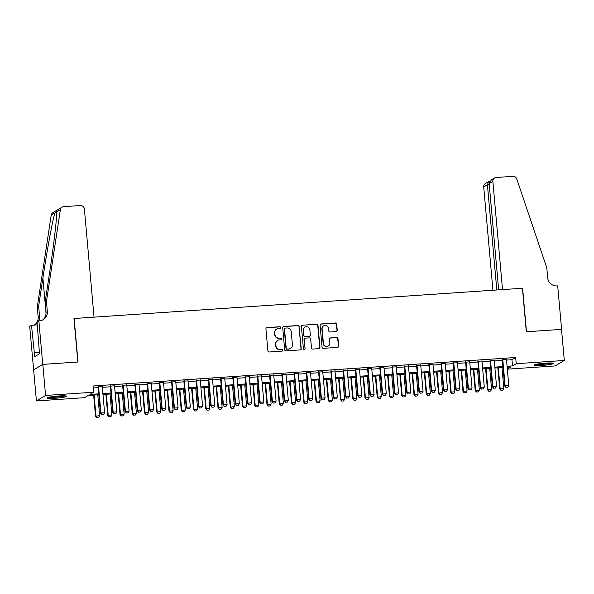 <?xml version="1.0" encoding="UTF-8"?>
<svg xmlns="http://www.w3.org/2000/svg" width="594" height="594" viewBox="0 0 594 594"><rect width="100%" height="100%" fill="white"/><g stroke="black" fill="none" stroke-linecap="round" stroke-linejoin="round"><path stroke-width="0.89" d="M280.724 327.532A0.861 0.839 59.1 0 0 279.811 326.737L267.033 327.598A1.233 1.195 59.1 0 0 265.941 328.898L267.901 350.861A1.233 1.195 59.1 0 0 269.208 351.997L281.987 351.136A0.861 0.839 59.1 0 0 282.751 350.23A0.861 0.839 59.1 0 0 281.831 349.428L280.182 349.539A3.943 3.831 59.1 0 1 275.987 345.901L275.824 344.067A3.943 3.831 59.1 0 1 279.321 339.902L280.977 339.79A0.861 0.839 59.1 0 0 281.742 338.884A0.861 0.839 59.1 0 0 280.821 338.083L279.165 338.194A3.943 3.831 59.1 0 1 274.97 334.548L274.807 332.722A3.943 3.831 59.1 0 1 278.304 328.556L279.96 328.445A0.861 0.839 59.1 0 0 280.724 327.532M280.197 328.393A0.861 0.839 59.1 0 0 279.559 326.886L266.788 327.747A1.233 1.195 59.1 0 0 266.394 327.843M282.224 351.091A0.861 0.839 59.1 0 0 281.586 349.576L280.182 349.539M281.207 339.738A0.861 0.839 59.1 0 0 280.576 338.231L279.165 338.194M541.862 365.429A9.786 1.002 -5.1 0 1 534.051 365.147A9.786 1.002 -5.1 0 1 545.73 363.12A9.786 1.002 -5.1 0 1 553.541 363.409A9.786 1.002 -5.1 0 1 541.862 365.429M54.99 398.277A9.786 1.002 -5.1 0 1 47.178 397.987A9.786 1.002 -5.1 0 1 58.858 395.968A9.786 1.002 -5.1 0 1 66.669 396.25A9.786 1.002 -5.1 0 1 54.99 398.277M336.152 331.593A1.233 1.195 59.1 0 0 337.244 330.286L336.694 324.124A1.233 1.195 59.1 0 0 335.38 322.988L321.198 323.945A1.233 1.195 59.1 0 0 320.099 325.245L322.059 347.208A1.233 1.195 59.1 0 0 323.374 348.344L337.563 347.393A1.233 1.195 59.1 0 0 338.654 346.087L337.986 338.647A1.233 1.195 59.1 0 0 336.679 337.503L330.606 337.919A1.233 1.195 59.1 0 0 329.514 339.219L329.841 342.909A3.297 3.208 59.1 0 1 328.319 345.953A3.297 3.208 59.1 0 1 323.411 343.339L322.119 328.883A3.297 3.208 59.1 0 1 323.648 325.839A3.297 3.208 59.1 0 1 328.556 328.452L328.764 330.858A1.233 1.195 59.1 0 0 330.078 332.001L336.152 331.593M38.862 320.879L42.746 364.382L77.836 362.013L73.953 318.51L94.045 317.151L84.393 209.014A3.764 3.661 59.1 0 0 80.383 205.531L63.662 206.66A3.764 3.661 59.1 0 0 60.35 209.734L46.451 301.603L47.334 311.553A8.784 8.546 -120.9 0 1 39.538 320.834L37.066 321.948L39.494 353.757L34.712 356.623L31.497 325.282L29.7 326.358L33.643 369.862L42.805 364.374L78.022 362.006L74.139 318.495L522.43 288.253L526.314 331.764L561.523 329.388L564.3 360.461L555.138 365.941L507.335 369.164M42.805 364.374L45.582 395.456L93.659 392.211L89.939 394.431L98.745 393.837M506.526 360.075L511.954 359.712L515.674 357.491L93.102 385.996L93.659 392.211M515.674 357.491L516.223 363.706L564.3 360.461M299.302 326.648A1.233 1.195 59.1 0 0 297.995 325.512L283.806 326.47A1.233 1.195 59.1 0 0 282.714 327.769L284.675 349.732A1.233 1.195 59.1 0 0 285.981 350.868L300.17 349.911A1.233 1.195 59.1 0 0 301.262 348.611L299.057 326.797A1.233 1.195 59.1 0 0 297.743 325.661L283.561 326.618A1.233 1.195 59.1 0 0 283.16 326.715M302.502 325.208L316.691 324.25A1.233 1.195 59.1 0 1 317.998 325.386L319.958 347.349A1.233 1.195 59.1 0 1 318.867 348.648L312.793 349.064A1.233 1.195 59.1 0 1 311.486 347.921L310.684 339.018A1.233 1.195 59.1 0 0 309.377 337.875L305.346 338.149A1.233 1.195 59.1 0 0 304.254 339.449L305.086 348.723A0.861 0.839 59.1 0 1 304.685 349.517A0.861 0.839 59.1 0 1 303.4 348.834L301.41 326.507A1.233 1.195 59.1 0 1 302.502 325.208L316.691 324.25M102.265 386.657L98.129 386.939M114.516 385.833L110.373 386.115M126.767 385.009L122.624 385.283M139.011 384.177L134.875 384.459M151.262 383.353L147.119 383.635M163.513 382.529L159.37 382.803M175.757 381.704L171.614 381.979M188.008 380.873L183.865 381.155M200.252 380.049L196.117 380.331M212.504 379.224L208.36 379.499M224.755 378.393L220.612 378.675M236.999 377.569L232.855 377.851M249.25 376.745L245.107 377.019M261.494 375.92L257.358 376.195M273.745 375.089L269.602 375.371M285.996 374.265L281.853 374.547M298.24 373.44L294.104 373.715M310.491 372.609L306.348 372.891M322.735 371.785L318.599 372.067M334.986 370.96L330.843 371.235M347.238 370.136L343.094 370.411M359.481 369.305L355.346 369.587M371.733 368.48L367.589 368.763M383.984 367.656L379.841 367.931M396.228 366.825L392.085 367.107M408.479 366.001L404.336 366.283M420.723 365.176L416.587 365.459M432.974 364.352L428.831 364.627M445.225 363.521L441.082 363.803M457.469 362.696L453.326 362.979M469.72 361.872L465.577 362.147M481.964 361.041L477.828 361.323M494.215 360.216L490.072 360.499M93.28 387.956L98.188 387.622M102.331 387.347L110.439 386.798M114.575 386.516L122.683 385.974M126.826 385.692L134.935 385.142M139.078 384.867L147.178 384.318M151.322 384.036L159.43 383.494M163.573 383.212L171.681 382.67M175.817 382.388L183.925 381.838M188.068 381.563L196.176 381.014M200.319 380.732L208.42 380.19M212.563 379.908L220.671 379.358M224.814 379.083L232.922 378.534M237.058 378.252L245.166 377.71M249.309 377.428L257.417 376.886M261.56 376.603L269.669 376.054M273.804 375.779L281.912 375.23M286.056 374.948L294.164 374.406M298.307 374.123L306.407 373.574M310.551 373.299L318.659 372.75M322.802 372.475L330.91 371.926M335.046 371.644L343.154 371.102M347.297 370.819L355.405 370.27M359.548 369.995L367.649 369.446M371.792 369.164L379.9 368.622M384.043 368.339L392.151 367.79M396.287 367.515L404.395 366.966M408.538 366.691L416.646 366.142M420.79 365.859L428.89 365.317M433.033 365.035L441.142 364.486M445.285 364.211L453.393 363.662M457.529 363.38L465.637 362.837M469.78 362.555L477.888 362.006M482.031 361.731L490.139 361.182M494.275 360.907L502.383 360.358M506.467 359.392L502.324 359.674M33.643 369.862L36.42 400.935L45.582 395.456M98.827 394.75L88.209 395.47L84.489 397.69L36.42 400.935M507.321 369.03L510.773 366.966L507.165 367.211M503.021 367.486L494.913 368.035M490.77 368.31L482.662 368.859M478.526 369.141L470.418 369.683M466.275 369.965L458.167 370.515M454.024 370.79L445.923 371.339M441.78 371.621L433.672 372.163M429.529 372.445L421.421 372.987M417.285 373.27L409.177 373.819M405.034 374.094L396.926 374.643M392.783 374.925L384.674 375.467M380.539 375.75L372.431 376.299M368.287 376.574L360.179 377.123M356.044 377.405L347.936 377.947M343.792 378.23L335.684 378.772M331.541 379.054L323.433 379.603M319.297 379.878L311.189 380.427M307.046 380.709L298.938 381.251M294.795 381.534L286.694 382.083M282.551 382.358L274.443 382.907M270.3 383.182L262.192 383.731M258.056 384.014L249.948 384.556M245.805 384.838L237.697 385.387M233.553 385.662L225.453 386.211M221.31 386.494L213.201 387.036M209.058 387.318L200.95 387.867M196.814 388.142L188.706 388.691M184.563 388.966L176.455 389.516M172.312 389.798L164.204 390.34M160.068 390.622L151.96 391.171M147.817 391.446L139.709 391.995M135.573 392.278L127.465 392.82M123.322 393.102L115.214 393.651M111.071 393.926L102.962 394.475M507.083 366.29L512.511 365.926L516.223 363.706M102.881 393.562L110.989 393.013M115.132 392.731L123.24 392.189M127.383 391.906L135.491 391.357M139.627 391.082L147.735 390.533M151.878 390.251L159.986 389.709M164.122 389.426L172.23 388.884M176.373 388.602L184.482 388.053M188.625 387.778L196.733 387.229M200.869 386.946L208.977 386.404M213.12 386.122L221.228 385.573M225.371 385.298L233.472 384.749M237.615 384.474L245.723 383.924M249.866 383.642L257.974 383.1M262.11 382.818L270.218 382.269M274.361 381.994L282.469 381.445M286.612 381.162L294.713 380.62M298.856 380.338L306.964 379.789M311.108 379.514L319.216 378.965M323.351 378.69L331.459 378.14M335.603 377.858L343.711 377.316M347.854 377.034L355.962 376.485M360.098 376.21L368.206 375.66M372.349 375.378L380.457 374.836M384.593 374.554L392.701 374.012M396.844 373.73L404.952 373.181M409.095 372.906L417.203 372.356M421.339 372.074L429.447 371.532M433.59 371.25L441.698 370.701M445.842 370.426L453.942 369.876M458.085 369.594L466.193 369.052M470.337 368.77L478.445 368.228M482.58 367.946L490.689 367.396M494.832 367.122L502.94 366.572M511.954 359.712L512.511 365.926M276.633 329.076L276.388 329.224A3.943 3.831 59.1 0 0 274.562 332.87L274.807 332.722M278.92 338.342A3.943 3.831 59.1 0 1 274.725 334.697L274.562 332.87M277.643 340.429L277.398 340.577A3.943 3.831 59.1 0 0 275.571 344.216L275.824 344.067M279.93 349.688A3.943 3.831 59.1 0 1 275.735 346.042L275.571 344.216M300.564 349.814A1.233 1.195 59.1 0 0 301.017 348.76L299.057 326.797M285.283 328.088A0.861 0.839 59.1 0 0 284.519 328.994L286.234 348.277A0.861 0.839 59.1 0 0 287.154 349.072L288.899 348.953A3.943 3.831 59.1 0 0 292.397 344.787L291.216 331.615A3.943 3.831 59.1 0 0 287.021 327.97L285.283 328.088M284.912 328.2L284.667 328.348A0.861 0.839 59.1 0 0 284.266 329.143L284.519 328.994M290.57 348.433L290.325 348.581A3.943 3.831 59.1 0 1 288.647 349.101L286.909 349.22A0.861 0.839 59.1 0 1 285.989 348.426L284.266 329.143M319.26 348.552A1.233 1.195 59.1 0 0 319.713 347.497L317.753 325.534A1.233 1.195 59.1 0 0 316.439 324.398M304.826 338.313L304.581 338.461A1.233 1.195 59.1 0 0 304.009 339.597L305.086 348.723M304.551 349.584A0.861 0.839 59.1 0 0 304.833 348.871M309.86 329.774A3.297 3.208 59.1 0 0 304.96 327.16A3.297 3.208 59.1 0 0 303.43 330.205L303.883 335.298A1.233 1.195 59.1 0 0 305.197 336.442L309.222 336.167A1.233 1.195 59.1 0 0 310.32 334.868L309.86 329.774M304.96 327.16L304.707 327.309A3.297 3.208 59.1 0 0 303.185 330.353L303.43 330.205M309.749 336.004L309.496 336.152A1.233 1.195 59.1 0 1 308.977 336.315L304.952 336.59A1.233 1.195 59.1 0 1 303.638 335.447L303.185 330.353M302.249 325.356A1.233 1.195 59.1 0 0 301.856 325.453M323.648 325.839L323.396 325.987A3.297 3.208 59.1 0 0 321.874 329.031L322.119 328.883M328.319 345.953L328.074 346.102A3.297 3.208 59.1 0 1 323.166 343.488L321.874 329.031M337.956 347.29A1.233 1.195 59.1 0 0 338.409 346.235L337.741 338.795A1.233 1.195 59.1 0 0 336.434 337.652L330.361 338.068A1.233 1.195 59.1 0 0 329.967 338.164M336.546 331.489A1.233 1.195 59.1 0 0 336.998 330.435L336.449 324.272A1.233 1.195 59.1 0 0 335.135 323.136L320.946 324.094A1.233 1.195 59.1 0 0 320.552 324.19M93.637 395.107L95.523 416.208L99.644 415.696L97.78 394.824M96.77 417.649L98.678 417.478L96.77 417.649L95.523 416.208M94.104 395.069L95.968 415.941L96.844 417.604M99.644 415.696L98.678 417.478M101.797 414.642L103.638 414.515L101.797 414.642L100.921 412.979L100.475 413.246L98.099 386.612M102.242 386.33L104.596 412.726L100.921 412.979L98.567 386.583M103.638 414.515L104.596 412.726M100.475 413.246L101.723 414.686M64.479 395.819A8.465 0.869 -5.1 0 1 59.519 396.71A8.465 0.869 -5.1 0 1 49.257 397.178M53.037 396.54A7.841 0.802 174.9 0 0 59.266 396.05A7.841 0.802 174.9 0 0 60.64 395.864M48.463 397.364A9.719 0.995 174.9 0 0 59.92 396.799A9.719 0.995 174.9 0 0 65.288 395.864M551.351 362.971A8.465 0.869 -5.1 0 1 546.391 363.87A8.465 0.869 -5.1 0 1 536.13 364.33M539.909 363.699A7.841 0.802 174.9 0 0 546.138 363.201A7.841 0.802 174.9 0 0 547.512 363.016M535.335 364.523A9.719 0.995 174.9 0 0 546.792 363.959A9.719 0.995 174.9 0 0 552.16 363.023M46.451 301.603L45.092 302.42L49.354 274.25C53.497 247.282 56.979 217.842 56.727 211.902L56.727 211.1L54.811 213.046C52.532 220.5 46.911 251.217 42.902 278.103L38.64 306.274L39.531 316.223A8.784 8.546 -120.9 0 1 38.565 321.057M38.64 306.274L37.281 307.091L38.172 317.033A8.784 8.546 -120.9 0 1 37.214 321.866M42.575 320.04A8.784 8.546 -120.9 0 0 45.976 312.362L45.092 302.42M54.811 213.046L51.188 215.214L37.281 307.091M42.746 364.382L33.583 369.862M37.333 324.888L31.497 325.282M51.188 215.214A3.764 3.661 -120.9 0 1 52.903 212.637L62.066 207.158M37.08 322.097A8.784 8.546 -120.9 0 1 34.764 324.71M37.162 322.988A8.784 8.546 -120.9 0 1 33.672 325.133M39.382 352.554L34.378 352.888M489.174 183.672L491.327 179.945L494.616 177.977A3.764 3.661 59.1 0 1 496.213 177.48L512.934 176.351A3.764 3.661 59.1 0 1 516.758 178.943L546.792 267.857L547.683 277.799A8.784 8.546 59.1 0 0 557.031 285.922L557.707 285.877L561.59 329.38L526.499 331.749L522.616 288.246L502.524 289.597L492.872 181.452L489.174 183.672L498.648 289.857M496.807 289.983L487.414 184.719L483.709 186.939A3.764 3.661 -120.9 0 1 485.454 183.457L488.743 181.489L487.414 184.719L489.256 184.6M492.931 290.243L483.709 186.939M494.616 177.977A3.764 3.661 59.1 0 0 492.872 181.452M489.708 181.192L488.743 181.489M105.888 394.275L107.766 415.384L111.887 414.864L110.024 394M109.021 416.825L110.93 416.654L109.021 416.825L107.766 415.384M106.356 394.245L108.212 415.117L109.096 416.78M111.887 414.864L110.93 416.654M118.132 393.451L120.018 414.553L124.139 414.04L122.275 393.169M121.265 416L123.181 415.83L121.265 416L120.018 414.553M118.6 393.421L120.463 414.285L121.339 415.956M124.139 414.04L123.181 415.83M130.383 392.627L132.269 413.728L136.39 413.216L134.526 392.344M133.516 415.169L135.425 415.006L133.516 415.169L132.269 413.728M130.851 392.589L132.714 413.461L133.591 415.124M136.39 413.216L135.425 415.006M142.634 391.795L144.513 412.904L148.634 412.385L146.77 391.52M145.76 414.345L147.676 414.174L145.76 414.345L144.513 412.904M143.095 391.765L144.958 412.637L145.834 414.3M148.634 412.385L147.676 414.174M114.048 413.818L115.882 413.691L114.048 413.818L113.172 412.154L112.726 412.414L110.343 385.788M114.486 385.506L116.84 411.902L113.172 412.154L110.811 385.751M115.882 413.691L116.84 411.902M112.726 412.414L113.974 413.862M126.292 412.993L128.133 412.867L126.292 412.993L125.416 411.323L124.97 411.59L122.594 384.957M126.737 384.682L129.091 411.078L125.416 411.323L123.062 384.927M128.133 412.867L129.091 411.078M124.97 411.59L126.218 413.038M138.543 412.162L140.377 412.043L138.543 412.162L137.667 410.499L137.221 410.766L134.845 384.132M138.981 383.85L141.342 410.254L137.667 410.499L135.313 384.103M140.377 412.043L141.342 410.254M137.221 410.766L138.469 412.206M150.794 411.338L152.628 411.211L150.794 411.338L149.911 409.674L149.465 409.942L147.089 383.308M151.232 383.026L153.586 409.422L149.911 409.674L147.557 383.271M152.628 411.211L153.586 409.422M149.465 409.942L150.72 411.382M154.878 390.971L156.764 412.073L160.885 411.56L159.021 390.696M158.011 413.521L159.92 413.35L158.011 413.521L156.764 412.073M155.346 390.941L157.21 411.805L158.086 413.476M160.885 411.56L159.92 413.35M163.038 410.513L164.88 410.387L163.038 410.513L162.162 408.843L161.717 409.11L159.341 382.477M163.484 382.202L165.837 408.598L162.162 408.843L159.808 382.447M164.88 410.387L165.837 408.598M161.717 409.11L162.964 410.558M167.129 390.147L169.008 411.248L173.129 410.736L171.272 389.864M170.263 412.689L172.171 412.526L170.263 412.689L169.008 411.248M167.597 390.117L169.453 410.981L170.337 412.644M173.129 410.736L172.171 412.526M175.289 409.682L177.123 409.563L175.289 409.682L174.413 408.019L173.968 408.286L171.584 381.652M175.727 381.378L178.089 407.774L174.413 408.019L172.052 381.623M177.123 409.563L178.089 407.774M173.968 408.286L175.215 409.726M179.373 389.322L181.259 410.424L185.38 409.912L183.516 389.04M182.507 411.865L184.422 411.694L182.507 411.865L181.259 410.424M179.841 389.285L181.705 410.157L182.581 411.82M185.38 409.912L184.422 411.694M187.533 408.858L189.375 408.731L187.533 408.858L186.657 407.194L186.212 407.462L183.836 380.828M187.979 380.546L190.332 406.942L186.657 407.194L184.303 380.799M189.375 408.731L190.332 406.942M186.212 407.462L187.459 408.902M191.624 388.491L193.51 409.6L197.631 409.08L195.768 388.216M194.758 411.041L196.666 410.87L194.758 411.041L193.51 409.6M192.092 388.461L193.956 409.333L194.832 410.996M197.631 409.08L196.666 410.87M199.784 408.033L201.618 407.907L199.784 408.033L198.908 406.37L198.463 406.638L196.087 380.004M200.223 379.722L202.584 406.118L198.908 406.37L196.555 379.967M201.618 407.907L202.584 406.118M198.463 406.638L199.71 408.078M203.876 387.667L205.754 408.769L209.875 408.256L208.011 387.385M207.002 410.216L208.917 410.046L207.002 410.216L205.754 408.769M204.336 387.637L206.2 408.501L207.076 410.172M209.875 408.256L208.917 410.046M212.036 407.209L213.87 407.083L212.036 407.209L211.152 405.539L210.707 405.806L208.331 379.172M212.474 378.898L214.828 405.294L211.152 405.539L208.798 379.143M213.87 407.083L214.828 405.294M210.707 405.806L211.961 407.254M216.119 386.843L218.005 407.944L222.126 407.432L220.263 386.56M219.253 409.385L221.161 409.221L219.253 409.385L218.005 407.944M216.587 386.805L218.451 407.677L219.327 409.34M222.126 407.432L221.161 409.221M224.28 406.378L226.121 406.259L224.28 406.378L223.403 404.714L222.958 404.982L220.582 378.348M224.725 378.066L227.079 404.469L223.403 404.714L221.05 378.319M226.121 406.259L227.079 404.469M222.958 404.982L224.205 406.422M228.371 386.011L230.249 407.12L234.37 406.6L232.514 385.736M231.504 408.561L233.412 408.39L231.504 408.561L230.249 407.12M228.839 385.981L230.702 406.853L231.578 408.516M234.37 406.6L233.412 408.39M236.531 405.554L238.365 405.427L236.531 405.554L235.655 403.89L235.209 404.158L232.833 377.524M236.969 377.242L239.33 403.638L235.655 403.89L233.293 377.487M238.365 405.427L239.33 403.638M235.209 404.158L236.457 405.598M240.615 385.187L242.501 406.289L246.621 405.776L244.758 384.912M243.748 407.736L245.664 407.566L243.748 407.736L242.501 406.289M241.082 385.157L242.946 406.029L243.822 407.692M246.621 405.776L245.664 407.566M248.775 404.729L250.616 404.603L248.775 404.729L247.898 403.059L247.453 403.326L245.077 376.693M249.22 376.418L251.574 402.814L247.898 403.059L245.545 376.663M250.616 404.603L251.574 402.814M247.453 403.326L248.7 404.774M252.866 384.363L254.752 405.464L258.873 404.952L257.009 384.08M255.999 406.905L257.907 406.741L255.999 406.905L254.752 405.464M253.334 384.333L255.197 405.197L256.073 406.86M258.873 404.952L257.907 406.741M261.026 403.898L262.86 403.779L261.026 403.898L260.15 402.235L259.704 402.502L257.328 375.868M261.471 375.594L263.825 401.99L260.15 402.235L257.796 375.839M262.86 403.779L263.825 401.99M259.704 402.502L260.952 403.942M265.117 383.538L266.996 404.64L271.116 404.128L269.253 383.256M268.243 406.081L270.159 405.917L268.243 406.081L266.996 404.64M265.585 383.501L267.441 404.373L268.317 406.036M271.116 404.128L270.159 405.917M273.277 403.074L275.111 402.947L273.277 403.074L272.401 401.41L271.948 401.678L269.572 375.044M273.715 374.762L276.069 401.165L272.401 401.41L270.04 375.014M275.111 402.947L276.069 401.165M271.948 401.678L273.203 403.118M277.361 382.707L279.247 403.816L283.368 403.296L281.504 382.432M280.494 405.257L282.41 405.086L280.494 405.257L279.247 403.816M277.829 382.677L279.692 403.549L280.568 405.212M283.368 403.296L282.41 405.086M285.521 402.249L287.362 402.123L285.521 402.249L284.645 400.586L284.199 400.853L281.823 374.22M285.966 373.938L288.32 400.334L284.645 400.586L282.291 374.183M287.362 402.123L288.32 400.334M284.199 400.853L285.447 402.294M289.612 381.883L291.498 402.984L295.612 402.472L293.755 381.6M292.745 404.432L294.654 404.262L292.745 404.432L291.498 402.984M290.08 381.853L291.944 402.717L292.82 404.388M295.612 402.472L294.654 404.262M297.772 401.425L299.606 401.299L297.772 401.425L296.896 399.755L296.451 400.022L294.075 373.388M298.21 373.114L300.571 399.51L296.896 399.755L294.535 373.359M299.606 401.299L300.571 399.51M296.451 400.022L297.698 401.47M301.856 381.058L303.742 402.16L307.863 401.648L305.999 380.776M304.989 403.601L306.905 403.437L304.989 403.601L303.742 402.16M302.324 381.029L304.187 401.893L305.064 403.556M307.863 401.648L306.905 403.437M310.016 400.594L311.857 400.475L310.016 400.594L309.14 398.93L308.694 399.198L306.318 372.564M310.462 372.282L312.815 398.685L309.14 398.93L306.786 372.535M311.857 400.475L312.815 398.685M308.694 399.198L309.942 400.638M314.107 380.227L315.993 401.336L320.114 400.816L318.25 379.952M317.241 402.777L319.149 402.606L317.241 402.777L315.993 401.336M314.575 380.197L316.439 401.069L317.315 402.732M320.114 400.816L319.149 402.606M322.267 399.769L324.109 399.643L322.267 399.769L321.391 398.106L320.946 398.374L318.57 371.74M322.713 371.458L325.067 397.854L321.391 398.106L319.037 371.71M324.109 399.643L325.067 397.854M320.946 398.374L322.193 399.814M326.358 379.403L328.237 400.505L332.358 399.992L330.494 379.128M329.492 401.952L331.4 401.782L329.492 401.952L328.237 400.505M326.826 379.373L328.682 400.245L329.566 401.908M332.358 399.992L331.4 401.782M334.519 398.945L336.353 398.819L334.519 398.945L333.642 397.282L333.197 397.542L330.813 370.908M334.957 370.634L337.31 397.03L333.642 397.282L331.281 370.879M336.353 398.819L337.31 397.03M333.197 397.542L334.444 398.99M338.602 378.578L340.488 399.68L344.609 399.168L342.745 378.296M341.736 401.128L343.651 400.957L341.736 401.128L340.488 399.68M339.07 378.549L340.934 399.413L341.81 401.084M344.609 399.168L343.651 400.957M346.762 398.114L348.604 397.995L346.762 398.114L345.886 396.45L345.441 396.718L343.065 370.084M347.208 369.81L349.562 396.205L345.886 396.45L343.532 370.055M348.604 397.995L349.562 396.205M345.441 396.718L346.688 398.158M350.854 377.754L352.739 398.856L356.86 398.344L354.997 377.472M353.987 400.297L355.895 400.133L353.987 400.297L352.739 398.856M351.321 377.717L353.185 398.589L354.061 400.252M356.86 398.344L355.895 400.133M359.014 397.289L360.848 397.171L359.014 397.289L358.137 395.626L357.692 395.894L355.316 369.26M359.452 368.978L361.813 395.381L358.137 395.626L355.784 369.23M360.848 397.171L361.813 395.381M357.692 395.894L358.939 397.334M363.105 376.923L364.983 398.032L369.104 397.512L367.241 376.648M366.231 399.472L368.146 399.302L366.231 399.472L364.983 398.032M363.565 376.893L365.429 397.765L366.305 399.428M369.104 397.512L368.146 399.302M371.265 396.465L373.099 396.339L371.265 396.465L370.381 394.802L369.936 395.069L367.56 368.436M371.703 368.154L374.057 394.55L370.381 394.802L368.028 368.399M373.099 396.339L374.057 394.55M369.936 395.069L371.191 396.51M375.349 376.099L377.235 397.2L381.355 396.688L379.492 375.816M378.482 398.648L380.39 398.477L378.482 398.648L377.235 397.2M375.816 376.069L377.68 396.933L378.556 398.604M381.355 396.688L380.39 398.477M383.509 395.641L385.35 395.515L383.509 395.641L382.633 393.971L382.187 394.238L379.811 367.604M383.954 367.33L386.308 393.725L382.633 393.971L380.279 367.575M385.35 395.515L386.308 393.725M382.187 394.238L383.434 395.686M387.6 375.274L389.478 396.376L393.599 395.864L391.743 374.992M390.733 397.817L392.641 397.653L390.733 397.817L389.478 396.376M388.068 375.245L389.924 396.109L390.807 397.772M393.599 395.864L392.641 397.653M395.76 394.81L397.594 394.691L395.76 394.81L394.884 393.146L394.438 393.414L392.055 366.78M396.198 366.498L398.559 392.901L394.884 393.146L392.523 366.75M397.594 394.691L398.559 392.901M394.438 393.414L395.686 394.854M399.844 374.45L401.73 395.552L405.851 395.032L403.987 374.168M402.977 396.992L404.893 396.822L402.977 396.992L401.73 395.552M400.311 374.413L402.175 395.285L403.051 396.948M405.851 395.032L404.893 396.822M412.095 373.619L413.981 394.72L418.102 394.208L416.238 373.344M415.228 396.168L417.137 395.998L415.228 396.168L413.981 394.72M412.563 373.589L414.426 394.461L415.303 396.124M418.102 394.208L417.137 395.998M424.346 372.794L426.225 393.896L430.346 393.384L428.482 372.512M427.472 395.344L429.388 395.173L427.472 395.344L426.225 393.896M424.807 372.765L426.67 393.629L427.546 395.3M430.346 393.384L429.388 395.173M408.004 393.985L409.845 393.859L408.004 393.985L407.128 392.322L406.682 392.589L404.306 365.956M408.449 365.674L410.803 392.07L407.128 392.322L404.774 365.926M409.845 393.859L410.803 392.07M406.682 392.589L407.93 394.03M420.255 393.161L422.089 393.035L420.255 393.161L419.379 391.498L418.933 391.758L416.557 365.132M420.693 364.85L423.054 391.246L419.379 391.498L417.025 365.095M422.089 393.035L423.054 391.246M418.933 391.758L420.181 393.206M432.506 392.337L434.34 392.211L432.506 392.337L431.623 390.666L431.177 390.934L428.801 364.3M432.944 364.025L435.298 390.421L431.623 390.666L429.269 364.271M434.34 392.211L435.298 390.421M431.177 390.934L432.432 392.374M436.59 371.97L438.476 393.072L442.597 392.56L440.733 371.688M439.723 394.513L441.632 394.349L439.723 394.513L438.476 393.072M437.058 371.933L438.921 392.805L439.798 394.468M442.597 392.56L441.632 394.349M444.75 391.505L446.591 391.387L444.75 391.505L443.874 389.842L443.428 390.11L441.052 363.476M445.196 363.194L447.549 389.597L443.874 389.842L441.52 363.446M446.591 391.387L447.549 389.597M443.428 390.11L444.676 391.55M448.841 371.139L450.72 392.248L454.841 391.728L452.984 370.864M451.975 393.688L453.883 393.518L451.975 393.688L450.72 392.248M449.309 371.109L451.173 391.981L452.049 393.644M454.841 391.728L453.883 393.518M457.001 390.681L458.835 390.555L457.001 390.681L456.125 389.018L455.68 389.285L453.304 362.652M457.439 362.37L459.801 388.766L456.125 389.018L453.764 362.615M458.835 390.555L459.801 388.766M455.68 389.285L456.927 390.726M461.085 370.314L462.971 391.416L467.092 390.904L465.228 370.032M464.218 392.864L466.134 392.693L464.218 392.864L462.971 391.416M461.553 370.285L463.417 391.149L464.293 392.82M467.092 390.904L466.134 392.693M469.245 389.857L471.087 389.731L469.245 389.857L468.369 388.186L467.924 388.454L465.548 361.82M469.691 361.546L472.044 387.941L468.369 388.186L466.015 361.791M471.087 389.731L472.044 387.941M467.924 388.454L469.171 389.902M473.336 369.49L475.222 390.592L479.343 390.08L477.479 369.208M476.47 392.033L478.378 391.869L476.47 392.033L475.222 390.592M473.804 369.461L475.668 390.325L476.544 391.988M479.343 390.08L478.378 391.869M481.496 389.025L483.33 388.907L481.496 389.025L480.62 387.362L480.175 387.63L477.799 360.996M481.942 360.714L484.296 387.117L480.62 387.362L478.267 360.966M483.33 388.907L484.296 387.117M480.175 387.63L481.422 389.07M485.588 368.666L487.466 389.768L491.587 389.256L489.723 368.384M488.714 391.208L490.629 391.038L488.714 391.208L487.466 389.768M486.055 368.629L487.912 389.501L488.795 391.164M491.587 389.256L490.629 391.038M493.748 388.201L495.582 388.075L493.748 388.201L492.872 386.538L492.419 386.805L490.043 360.172M494.186 359.89L496.539 386.286L492.872 386.538L490.51 360.142M495.582 388.075L496.539 386.286M492.419 386.805L493.673 388.246M497.831 367.834L499.717 388.944L503.838 388.424L501.975 367.56M500.965 390.384L502.88 390.213L500.965 390.384L499.717 388.944M498.299 367.805L500.163 388.676L501.039 390.34M503.838 388.424L502.88 390.213M505.991 387.377L507.833 387.251L505.991 387.377L505.115 385.714L504.67 385.974L502.294 359.348M506.437 359.066L508.791 385.461L505.115 385.714L502.762 359.311M507.833 387.251L508.791 385.461M504.67 385.974L505.917 387.422M39.531 316.223L38.172 317.033M45.976 312.362L47.334 311.553M60.35 209.734L56.727 211.902M42.902 278.103L46.013 312.949"/></g></svg>
